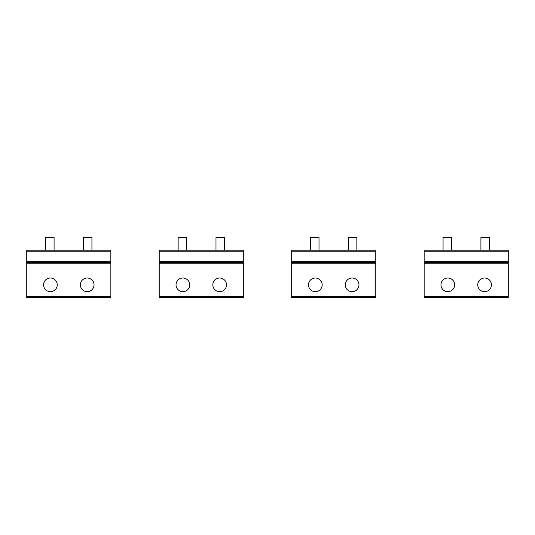 <?xml version="1.0" encoding="UTF-8"?>
<svg xmlns="http://www.w3.org/2000/svg" width="535" height="535" viewBox="0 0 535 535"><rect width="100%" height="100%" fill="white"/><g stroke="black" fill="none" stroke-linecap="round" stroke-linejoin="round"><path stroke-width="0.8" d="M54.082 250.153L54.082 237.54L45.676 237.54L45.676 250.153M45.669 262.772L54.088 262.772M91.933 250.153L91.933 237.54L83.52 237.54L83.52 250.153M83.513 262.772L91.94 262.772M186.548 250.153L186.548 237.54L178.142 237.54L178.142 250.153M178.128 262.772L186.554 262.772M319.014 250.153L319.014 237.54L310.601 237.54L310.601 250.153M310.594 262.772L319.02 262.772M451.48 250.153L451.48 237.54L443.067 237.54L443.067 250.153M443.06 262.772L451.486 262.772M224.399 250.153L224.399 237.54L215.986 237.54L215.986 250.153M215.979 262.772L224.406 262.772M356.858 250.153L356.858 237.54L348.452 237.54L348.452 250.153M348.445 262.772L356.872 262.772M489.324 250.153L489.324 237.54L480.918 237.54L480.918 250.153M480.911 262.772L489.331 262.772M213.666 281.57A6.835 6.835 0 0 1 222.941 278.849A6.835 6.835 0 0 1 225.663 288.124A6.835 6.835 0 0 1 216.387 290.846A6.835 6.835 0 0 1 213.666 281.57M243.318 296.41L243.318 250.153L159.216 250.153L159.216 297.46L243.318 297.46L243.318 296.41L159.216 296.41M243.318 262.772L159.216 262.772M176.871 281.57A6.835 6.835 0 0 1 186.147 278.849A6.835 6.835 0 0 1 188.868 288.124A6.835 6.835 0 0 1 179.593 290.846A6.835 6.835 0 0 1 176.871 281.57M346.132 281.57A6.835 6.835 0 0 1 355.407 278.849A6.835 6.835 0 0 1 358.129 288.124A6.835 6.835 0 0 1 348.853 290.846A6.835 6.835 0 0 1 346.132 281.57M375.784 296.41L375.784 250.153L291.682 250.153L291.682 297.46L375.784 297.46L375.784 296.41L291.682 296.41M375.784 262.772L291.682 262.772M309.337 281.57A6.835 6.835 0 0 1 318.613 278.849A6.835 6.835 0 0 1 321.334 288.124A6.835 6.835 0 0 1 312.059 290.846A6.835 6.835 0 0 1 309.337 281.57M478.598 281.57A6.835 6.835 0 0 1 487.873 278.849A6.835 6.835 0 0 1 490.595 288.124A6.835 6.835 0 0 1 481.319 290.846A6.835 6.835 0 0 1 478.598 281.57M508.25 296.41L508.25 250.153L424.148 250.153L424.148 297.46L508.25 297.46L508.25 296.41L424.148 296.41M508.25 262.772L424.148 262.772M441.803 281.57A6.835 6.835 0 0 1 451.079 278.849A6.835 6.835 0 0 1 453.794 288.124A6.835 6.835 0 0 1 444.525 290.846A6.835 6.835 0 0 1 441.803 281.57M81.206 281.57A6.835 6.835 0 0 1 90.475 278.849A6.835 6.835 0 0 1 93.197 288.124A6.835 6.835 0 0 1 83.921 290.846A6.835 6.835 0 0 1 81.206 281.57M110.852 296.41L110.852 250.153L26.75 250.153L26.75 297.46L110.852 297.46L110.852 296.41L26.75 296.41M110.852 262.772L26.75 262.772M44.405 281.57A6.835 6.835 0 0 1 53.681 278.849A6.835 6.835 0 0 1 56.402 288.124A6.835 6.835 0 0 1 47.127 290.846A6.835 6.835 0 0 1 44.405 281.57M243.318 263.822L159.216 263.822M243.318 251.203L159.216 251.203M243.318 261.715L159.216 261.715M375.784 263.822L291.682 263.822M375.784 251.203L291.682 251.203M375.784 261.715L291.682 261.715M508.25 263.822L424.148 263.822M508.25 251.203L424.148 251.203M508.25 261.715L424.148 261.715M110.852 263.822L26.75 263.822M110.852 251.203L26.75 251.203M110.852 261.715L26.75 261.715"/></g></svg>
